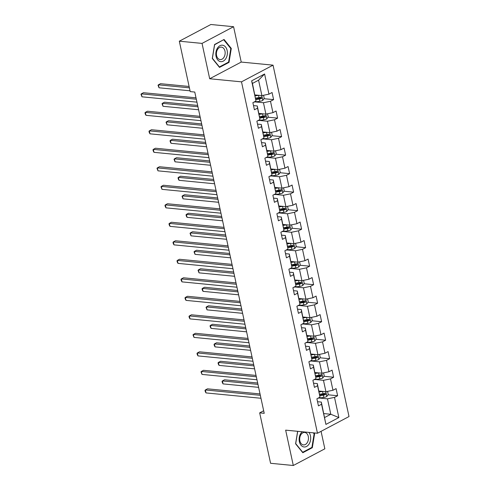 <?xml version="1.0" encoding="UTF-8"?>
<svg xmlns="http://www.w3.org/2000/svg" width="490" height="490" viewBox="0 0 490 490"><rect width="100%" height="100%" fill="white"/><g stroke="black" fill="none" stroke-linecap="round" stroke-linejoin="round"><path stroke-width="0.73" d="M233.583 26.711L202.039 43.402L209.683 78.755L241.227 62.065L233.583 26.711L210.859 24.5L179.316 41.191L190.218 91.612L194.763 92.053L264.22 413.315L259.675 412.868L270.578 463.289L293.302 465.5L324.846 448.809L321.066 431.335M241.227 62.065L273.04 65.158L349.015 416.549L317.471 433.24L241.496 81.848L273.04 65.158M254.923 94.931L261.905 95.605L258.573 80.189L252.436 83.435L255.994 101.013L252.883 102.661L254.42 109.778L257.532 108.131L259.994 119.523L256.882 121.171L258.42 128.288L261.538 126.641L264 138.027L260.882 139.674L262.426 146.792L265.537 145.144L267.999 156.537L264.888 158.184L266.425 165.302L269.537 163.654L271.999 175.04L268.888 176.688L270.425 183.805L273.536 182.157L275.999 193.55L272.887 195.198L274.431 202.315L277.542 200.667L280.004 212.054L276.893 213.701L278.43 220.819L281.542 219.171L284.004 230.563L280.893 232.211L282.43 239.328L285.541 237.681L288.004 249.067L284.892 250.715L286.43 257.832L289.541 256.184L292.003 267.577L288.892 269.224L290.435 276.342L293.547 274.694L296.009 286.08L292.898 287.728L294.435 294.845L297.546 293.198L300.009 304.59L296.897 306.238L298.435 313.355L301.546 311.707L304.008 323.094L300.897 324.741L302.434 331.859L305.552 330.217L308.014 341.604L304.896 343.251L306.44 350.368L309.551 348.721L312.014 360.107L308.902 361.755L310.44 368.872L313.551 367.231L316.013 378.617L312.902 380.265L314.439 387.382L317.551 385.734L320.013 397.121L316.901 398.768L318.445 405.885L321.556 404.244L325.917 424.407L338.872 417.554L330.799 414.258L327.467 398.836L319.327 398.045M255.994 101.013L251.633 80.85L264.594 73.99L268.955 94.16L272.066 92.512L273.604 99.629L263.963 98.692M338.872 417.554L334.511 397.384L337.622 395.736L336.085 388.619L332.973 390.267L330.511 378.874L333.623 377.233L332.085 370.109L328.974 371.757L326.512 360.371L329.623 358.723L328.086 351.606L324.974 353.253L322.512 341.861L325.623 340.219L324.08 333.096L320.968 334.744L318.506 323.357L321.618 321.71L320.08 314.592L316.969 316.24L314.507 304.847L317.618 303.206L316.081 296.082L312.969 297.73L310.507 286.344L313.618 284.696L312.081 277.579L308.963 279.227L306.501 267.834L309.619 266.193L308.075 259.069L304.964 260.717L302.502 249.33L305.613 247.683L304.076 240.566L300.964 242.213L298.502 230.821L301.613 229.173L300.076 222.056L296.964 223.703L294.502 212.317L297.614 210.669L296.07 203.552L292.959 205.2L290.497 193.807L293.608 192.16L292.071 185.042L288.959 186.69L286.497 175.304L289.608 173.656L288.071 166.539L284.96 168.186L282.497 156.794L285.609 155.146L284.071 148.029L280.96 149.677L278.498 138.29L281.609 136.643L280.066 129.525L276.954 131.173L274.492 119.781L277.603 118.133L276.066 111.016L272.954 112.663L270.492 101.277L273.604 99.629M259.994 119.523L257.305 105.975L253.52 105.607M255.302 101.932L263.449 102.729L265.911 114.115L258.922 113.435M257.305 105.975L257.532 108.131M270.492 101.277L263.449 102.729M272.954 112.663L265.911 114.115M264 138.027L261.311 124.478L257.519 124.111M259.308 120.442L267.448 121.232L269.91 132.625L262.922 131.945M261.311 124.478L261.538 126.641M274.492 119.781L267.448 121.232M276.954 131.173L269.91 132.625M267.999 156.537L265.311 142.988L261.519 142.621M263.308 138.946L271.448 139.742L273.91 151.128L266.921 150.448M265.311 142.988L265.537 145.144M278.498 138.29L271.448 139.742M280.96 149.677L273.91 151.128M271.999 175.04L269.31 161.492L265.525 161.124M267.307 157.455L275.447 158.246L277.91 169.638L270.927 168.958M269.31 161.492L269.537 163.654M282.497 156.794L275.447 158.246M284.96 168.186L277.91 169.638M275.999 193.55L273.316 180.002L269.525 179.634M271.307 175.959L279.453 176.755L281.915 188.142L274.927 187.462M273.316 180.002L273.536 182.157M286.497 175.304L279.453 176.755M288.959 186.69L281.915 188.142M280.004 212.054L277.316 198.511L273.524 198.138M275.313 194.469L283.453 195.259L285.915 206.651L278.926 205.971M277.316 198.511L277.542 200.667M290.497 193.807L283.453 195.259M292.959 205.2L285.915 206.651M284.004 230.563L281.315 217.015L277.53 216.647M279.312 212.972L287.452 213.769L289.915 225.155L282.926 224.475M281.315 217.015L281.542 219.171M294.502 212.317L287.452 213.769M296.964 223.703L289.915 225.155M288.004 249.067L285.315 235.525L281.529 235.151M283.312 231.482L291.458 232.272L293.92 243.665L286.932 242.985M285.315 235.525L285.541 237.681M298.502 230.821L291.458 232.272M300.964 242.213L293.92 243.665M292.003 267.577L289.321 254.028L285.529 253.661M287.312 249.986L295.458 250.782L297.92 262.168L290.931 261.489M289.321 254.028L289.541 256.184M302.502 249.33L295.458 250.782M304.964 260.717L297.92 262.168M296.009 286.08L293.32 272.538L289.529 272.164M291.317 268.496L299.457 269.286L301.92 280.678L294.931 279.998M293.32 272.538L293.547 274.694M306.501 267.834L299.457 269.286M308.963 279.227L301.92 280.678M300.009 304.59L297.32 291.042L293.535 290.674M295.317 286.999L303.457 287.795L305.919 299.182L298.937 298.502M297.32 291.042L297.546 293.198M310.507 286.344L303.457 287.795M312.969 297.73L305.919 299.182M304.008 323.094L301.319 309.551L297.534 309.178M299.317 305.509L307.463 306.299L309.925 317.692L302.936 317.012M301.319 309.551L301.546 311.707M314.507 304.847L307.463 306.299M316.969 316.24L309.925 317.692M308.014 341.604L305.325 328.055L301.534 327.688M303.322 324.019L311.462 324.809L313.925 336.195L306.936 335.515M305.325 328.055L305.552 330.217M318.506 323.357L311.462 324.809M320.968 334.744L313.925 336.195M312.014 360.107L309.325 346.565L305.533 346.191M307.322 342.522L315.462 343.312L317.924 354.705L310.936 354.025M309.325 346.565L309.551 348.721M322.512 341.861L315.462 343.312M324.974 353.253L317.924 354.705M316.013 378.617L313.324 365.068L309.539 364.701M311.322 361.032L319.462 361.822L321.93 373.209L314.941 372.529M313.324 365.068L313.551 367.231M326.512 360.371L319.462 361.822M328.974 371.757L321.93 373.209M320.013 397.121L317.33 383.578L313.539 383.211M315.321 379.536L323.467 380.326L325.93 391.718L318.941 391.038M317.33 383.578L317.551 385.734M330.511 378.874L323.467 380.326M332.973 390.267L325.93 391.718M325.917 424.407L321.33 402.082L317.538 401.714M323.817 413.578L330.799 414.258L324.662 417.505M321.33 402.082L321.556 404.244M334.511 397.384L327.467 398.836M202.039 43.402L179.316 41.191M209.683 78.755L241.496 81.848M317.471 433.24L285.658 430.147L293.302 465.5M263.669 410.761L259.675 412.868M264.594 73.99L258.573 80.189M252.436 83.435L251.633 80.85M268.955 94.16L261.905 95.605M337.622 395.736L327.982 394.799M324.337 394.444L320.564 394.076M333.623 377.233L323.982 376.296M320.338 375.94L316.565 375.573M329.623 358.723L319.982 357.786M316.338 357.43L312.559 357.063M325.623 340.219L315.983 339.276M312.338 338.927L308.559 338.559M321.618 321.71L311.977 320.772M308.332 320.417L304.56 320.05M317.618 303.206L307.977 302.263M304.333 301.914L300.56 301.546M313.618 284.696L303.978 283.759M300.333 283.404L296.554 283.036M309.619 266.193L299.978 265.249M296.328 264.9L292.555 264.533M305.613 247.683L295.972 246.746M292.328 246.39L288.555 246.023M301.613 229.173L291.973 228.236M288.328 227.881L284.549 227.519M297.614 210.669L287.973 209.732M284.329 209.377L280.55 209.01M293.608 192.16L283.967 191.222M280.323 190.867L276.55 190.506M289.608 173.656L279.968 172.719M276.323 172.364L272.55 171.996M285.609 155.146L275.968 154.209M272.324 153.854L268.545 153.486M281.609 136.643L271.968 135.706M268.318 135.35L264.545 134.983M277.603 118.133L267.963 117.196M264.318 116.841L260.545 116.473M260.319 98.337L256.546 97.969M297.632 431.31L295.599 443.793L302.82 452.729L312.32 447.701L314.598 433.736L313.918 432.897M214.565 44.51L212.286 58.469L219.514 67.406L229.014 62.377L231.286 48.418L224.065 39.482L214.565 44.51M313.955 433.675L314.598 433.736M311.505 447.621L312.32 447.701M230.649 48.357L231.286 48.418M228.199 62.297L229.014 62.377M260.031 393.935L207.49 388.827L205.359 389.954L260.325 395.301M206.002 392.919L205.267 391.577L205.01 390.389L205.359 389.954L206.002 392.919L260.968 398.266M322.885 391.418A3.369 1.011 167.8 0 1 322.567 391.473L319.137 391.957M320.754 391.216L319.033 391.455M327.571 391.381L328.233 394.444L326.781 396.533A3.369 1.011 167.8 0 1 323.847 397.402L317.894 398.248M257.673 383.027L224.543 379.799L222.411 380.932L223.048 383.897L258.61 387.357M319.86 395.644L323.363 395.148A3.369 1.011 -12.2 0 0 325.544 394.603C326.248 393.801 326.144 393.323 325.238 393.182A3.369 1.011 167.8 0 1 323.051 393.727L319.627 394.211M324.76 393.341L324.233 394.481A1.715 0.515 167.8 0 1 323.639 394.597L319.811 395.136M257.967 384.387L222.411 380.932L222.062 381.367L222.313 382.555L223.048 383.897M302.201 431.757A8.269 5.758 95.6 0 0 299.176 440.388A8.269 5.758 95.6 0 0 303.586 446.892A8.269 5.758 95.6 0 0 309.999 442.17A8.269 5.758 95.6 0 0 308.927 432.413M305.092 432.499A6.26 4.361 95.6 0 0 304.694 432.437A6.26 4.361 95.6 0 0 299.782 437.956A6.26 4.361 95.6 0 0 303.083 444.834A6.26 4.361 95.6 0 0 303.482 444.902A6.26 4.361 95.6 0 0 308.394 439.377A6.26 4.361 95.6 0 0 305.092 432.499M313.275 432.835L314.121 433.877L311.916 447.407L302.71 452.276L295.709 443.622L297.712 431.323M216.066 56.362A8.269 5.758 95.6 0 0 223.275 61.14A8.269 5.758 95.6 0 0 227.146 50.495A8.269 5.758 95.6 0 0 219.936 45.717A8.269 5.758 95.6 0 0 216.066 56.362M216.58 55.566A6.26 4.361 95.6 0 0 220.169 59.578A6.26 4.361 95.6 0 0 224.971 51.125A6.26 4.361 95.6 0 0 221.382 47.114A6.26 4.361 95.6 0 0 216.58 55.566M223.808 39.898L230.808 48.559L228.603 62.083L219.404 66.952L212.403 58.298L214.608 44.768L223.36 39.855M256.031 375.432L203.491 370.318L201.359 371.445L256.325 376.792M201.996 374.409L201.004 371.885L201.359 371.445L201.996 374.409L256.968 379.756M252.032 356.922L199.485 351.814L197.354 352.941L252.326 358.288M197.997 355.905L197.262 354.564L197.005 353.376L197.354 352.941L197.997 355.905L252.963 361.252M318.886 372.915A3.369 1.011 167.8 0 1 318.567 372.964L315.137 373.447M316.754 372.706L315.027 372.951M323.565 372.872L324.227 375.934L322.781 378.023A3.369 1.011 167.8 0 1 319.848 378.899L313.894 379.738M253.673 364.517L220.537 361.295L218.405 362.422L219.048 365.387L254.61 368.848M315.86 377.135L319.358 376.645A3.369 1.011 -12.2 0 0 321.544 376.099C322.242 375.291 322.144 374.819 321.232 374.672A3.369 1.011 167.8 0 1 319.051 375.218L315.627 375.701M320.76 374.838L320.233 375.971A1.715 0.515 167.8 0 1 319.639 376.087L315.805 376.632M253.967 365.883L218.405 362.422L218.056 362.857L218.313 364.046L219.048 365.387M314.886 354.405A3.369 1.011 167.8 0 1 314.562 354.46L311.138 354.944M312.755 354.203L311.028 354.442M319.566 354.368L320.227 357.43L318.782 359.519A3.369 1.011 167.8 0 1 315.848 360.389L309.894 361.234M249.667 346.014L216.537 342.786L214.406 343.919L215.049 346.883L250.604 350.338M311.861 358.631L315.358 358.135A3.369 1.011 -12.2 0 0 317.538 357.59C318.243 356.787 318.139 356.31 317.232 356.169A3.369 1.011 167.8 0 1 315.052 356.714L311.622 357.198M316.754 356.328L316.234 357.467A1.715 0.515 167.8 0 1 315.64 357.584L311.805 358.123M249.967 347.373L214.406 343.919L214.057 344.354L214.314 345.542L215.049 346.883M248.026 338.412L195.486 333.304L193.354 334.431L248.32 339.778M193.997 337.396L193.005 334.872L193.354 334.431L193.997 337.396L248.963 342.743M244.026 319.909L191.486 314.801L189.354 315.928L244.32 321.275M189.991 318.892L189.256 317.551L189.005 316.362L189.354 315.928L189.991 318.892L244.963 324.239M240.027 301.399L187.48 296.291L185.349 297.418L240.321 302.765M185.992 300.382L185.257 299.041L185 297.853L185.349 297.418L185.992 300.382L240.964 305.729M310.887 335.901A3.369 1.011 167.8 0 1 310.562 335.95L307.138 336.434M308.749 335.693L307.028 335.938M315.566 335.858L316.228 338.921L314.776 341.009A3.369 1.011 167.8 0 1 311.842 341.885L305.895 342.724M245.668 327.504L212.538 324.282L210.406 325.409L211.049 328.374L246.605 331.834M307.855 340.121L311.358 339.631A3.369 1.011 -12.2 0 0 313.539 339.086C314.243 338.278 314.139 337.806 313.233 337.659A3.369 1.011 167.8 0 1 311.052 338.204L307.622 338.688M312.755 337.824L312.234 338.958A1.715 0.515 167.8 0 1 311.634 339.074L307.806 339.619M245.962 328.87L210.406 325.409L210.057 325.844L210.314 327.032L211.049 328.374M306.881 317.391A3.369 1.011 167.8 0 1 306.562 317.447L303.132 317.93M304.749 317.189L303.028 317.428M311.567 317.355L312.228 320.417L310.776 322.506A3.369 1.011 167.8 0 1 307.843 323.376L301.889 324.215M241.668 309L208.538 305.772L206.406 306.905L207.043 309.87L242.605 313.324M303.855 321.618L307.359 321.122A3.369 1.011 -12.2 0 0 309.539 320.576C310.243 319.774 310.139 319.296 309.233 319.155A3.369 1.011 167.8 0 1 307.046 319.701L303.622 320.184M308.755 319.315L308.228 320.454A1.715 0.515 167.8 0 1 307.634 320.57L303.8 321.109M241.962 310.36L206.406 306.905L206.051 307.34L207.043 309.87M302.881 298.888A3.369 1.011 167.8 0 1 302.563 298.937L299.133 299.421M300.75 298.68L299.023 298.925M307.561 298.845L308.222 301.907L306.777 303.996A3.369 1.011 167.8 0 1 303.843 304.872L297.889 305.711M237.668 290.49L204.532 287.269L202.401 288.396L203.044 291.36L238.599 294.821M299.856 303.108L303.353 302.618A3.369 1.011 -12.2 0 0 305.54 302.073C306.238 301.264 306.14 300.793 305.227 300.646A3.369 1.011 167.8 0 1 303.047 301.191L299.623 301.675M304.749 300.811L304.229 301.944A1.715 0.515 167.8 0 1 303.635 302.061L299.8 302.606M237.962 291.856L202.401 288.396L202.052 288.831L202.309 290.019L203.044 291.36M236.027 282.895L183.481 277.787L181.349 278.914L236.321 284.261M181.992 281.879L181.257 280.537L181 279.349L181.349 278.914L181.992 281.879L236.958 287.226M298.882 280.378A3.369 1.011 167.8 0 1 298.557 280.433L295.133 280.917M296.744 280.17L295.023 280.415M303.561 280.335L304.223 283.404L302.777 285.492A3.369 1.011 167.8 0 1 299.843 286.362L293.89 287.201M233.663 271.987L200.532 268.759L198.401 269.892L199.044 272.857L234.6 276.311M295.856 284.604L299.353 284.108A3.369 1.011 -12.2 0 0 301.534 283.563C302.238 282.755 302.134 282.283 301.228 282.142A3.369 1.011 167.8 0 1 299.047 282.687L295.617 283.171M300.75 282.301L300.229 283.434A1.715 0.515 167.8 0 1 299.635 283.557L295.801 284.096M233.963 273.346L198.401 269.892L198.052 270.327L199.044 272.857M232.021 264.386L179.481 259.277L177.349 260.404L232.315 265.752M177.993 263.369L177.257 262.028L177 260.839L177.349 260.404L177.993 263.369L232.958 268.716M294.876 261.874A3.369 1.011 167.8 0 1 294.557 261.923L291.127 262.407M292.744 261.666L291.023 261.911M299.562 261.832L300.223 264.894L298.771 266.983A3.369 1.011 167.8 0 1 295.838 267.858L289.884 268.698M229.663 253.477L196.533 250.255L194.401 251.382L195.038 254.347L230.6 257.807M291.85 266.095L295.354 265.605A3.369 1.011 -12.2 0 0 297.534 265.059C298.239 264.251 298.134 263.773 297.228 263.632A3.369 1.011 167.8 0 1 295.047 264.177L291.617 264.661M296.75 263.798L296.23 264.931A1.715 0.515 167.8 0 1 295.629 265.047L291.801 265.592M229.957 254.843L194.401 251.382L194.052 251.817L195.038 254.347M228.022 245.882L175.481 240.774L173.35 241.901L228.316 247.248M173.987 244.865L173.252 243.524L173.001 242.336L173.35 241.901L173.987 244.865L228.959 250.212M290.876 243.365A3.369 1.011 167.8 0 1 290.558 243.42L287.128 243.904M288.745 243.156L287.024 243.401M295.556 243.322L296.223 246.39L294.772 248.479A3.369 1.011 167.8 0 1 291.838 249.349L285.884 250.188M225.663 234.967L192.527 231.746L190.396 232.879L191.039 235.843L226.601 239.298M287.851 247.591L291.354 247.095A3.369 1.011 -12.2 0 0 293.535 246.55C294.239 245.741 294.135 245.27 293.222 245.129A3.369 1.011 167.8 0 1 291.042 245.674L287.618 246.158M292.75 245.288L292.224 246.421A1.715 0.515 167.8 0 1 291.63 246.543L287.795 247.083M225.957 236.333L190.396 232.879L190.047 233.314L191.039 235.843M224.022 227.372L171.476 222.264L169.344 223.391L224.316 228.738M169.987 226.356L169.252 225.014L168.995 223.826L169.344 223.391L169.987 226.356L224.959 231.703M286.877 224.861A3.369 1.011 167.8 0 1 286.552 224.91L283.128 225.394M284.745 224.653L283.018 224.898M291.556 224.818L292.218 227.881L290.772 229.969A3.369 1.011 167.8 0 1 287.838 230.839L281.885 231.684M221.664 216.464L188.528 213.242L186.396 214.369L187.039 217.333L222.595 220.794M283.851 229.081L287.348 228.585A3.369 1.011 -12.2 0 0 289.529 228.046C290.233 227.238 290.135 226.76 289.223 226.619A3.369 1.011 167.8 0 1 287.042 227.164L283.612 227.648M288.745 226.784L288.224 227.917A1.715 0.515 167.8 0 1 287.63 228.034L283.796 228.579M221.958 217.829L186.396 214.369L186.047 214.804L186.304 215.992L187.039 217.333M220.016 208.869L167.476 203.754L165.344 204.887L220.316 210.235M165.988 207.852L165.253 206.511L164.995 205.322L165.344 204.887L165.988 207.852L220.953 213.199M282.877 206.351A3.369 1.011 167.8 0 1 282.552 206.406L279.129 206.89M280.739 206.143L279.018 206.388M287.557 206.308L288.218 209.377L286.766 211.466A3.369 1.011 167.8 0 1 283.839 212.335L277.885 213.175M217.658 197.954L184.528 194.732L182.396 195.859L183.04 198.83L218.595 202.284M279.845 210.578L283.349 210.081A3.369 1.011 -12.2 0 0 285.529 209.536C286.233 208.728 286.129 208.256 285.223 208.115A3.369 1.011 167.8 0 1 283.042 208.66L279.612 209.144M284.745 208.275L284.225 209.408A1.715 0.515 167.8 0 1 283.624 209.53L279.796 210.069M217.952 199.32L182.396 195.859L182.047 196.3L183.04 198.83M216.017 190.359L163.476 185.251L161.345 186.378L216.311 191.725M161.982 189.342L160.996 186.812L161.345 186.378L161.982 189.342L216.954 194.689M278.871 187.848A3.369 1.011 167.8 0 1 278.553 187.897L275.123 188.381M276.74 187.639L275.019 187.884M283.557 187.805L284.218 190.867L282.767 192.956A3.369 1.011 167.8 0 1 279.833 193.826L273.879 194.671M213.658 179.45L180.528 176.229L178.397 177.356L179.034 180.32L214.596 183.781M275.846 192.068L279.349 191.572A3.369 1.011 -12.2 0 0 281.529 191.033C282.234 190.224 282.13 189.746 281.223 189.606A3.369 1.011 167.8 0 1 279.037 190.151L275.613 190.635M280.746 189.771L280.219 190.904A1.715 0.515 167.8 0 1 279.625 191.02L275.79 191.566M213.952 180.816L178.397 177.356L178.048 177.79L178.299 178.979L179.034 180.32M212.017 171.855L159.477 166.741L157.345 167.874L212.311 173.215M157.982 170.839L156.99 168.309L157.345 167.874L157.982 170.839L212.954 176.186M274.872 169.338A3.369 1.011 167.8 0 1 274.553 169.393L271.123 169.877M272.74 169.13L271.013 169.375M279.551 169.295L280.213 172.364L278.767 174.452A3.369 1.011 167.8 0 1 275.833 175.322L269.88 176.161M209.659 160.941L176.523 157.719L174.391 158.846L175.034 161.816L210.596 165.271M271.846 173.564L275.343 173.068A3.369 1.011 -12.2 0 0 277.53 172.523C278.228 171.714 278.13 171.243 277.218 171.102A3.369 1.011 167.8 0 1 275.037 171.647L271.613 172.131M276.74 171.261L276.219 172.394A1.715 0.515 167.8 0 1 275.625 172.517L271.791 173.056M209.953 162.306L174.391 158.846L174.042 159.287L175.034 161.816M208.017 153.346L155.471 148.237L153.339 149.364L208.311 154.711M153.983 152.329L153.248 150.987L152.99 149.799L153.339 149.364L153.983 152.329L208.948 157.676M270.872 150.834A3.369 1.011 167.8 0 1 270.547 150.883L267.124 151.367M268.74 150.626L267.013 150.871M275.552 150.791L276.213 153.854L274.768 155.942A3.369 1.011 167.8 0 1 271.834 156.812L265.88 157.657M205.653 142.437L172.523 139.215L170.391 140.342L171.035 143.307L206.59 146.767M267.846 155.054L271.344 154.558A3.369 1.011 -12.2 0 0 273.524 154.019C274.229 153.211 274.124 152.733 273.218 152.592A3.369 1.011 167.8 0 1 271.037 153.137L267.607 153.621M272.74 152.758L272.22 153.891A1.715 0.515 167.8 0 1 271.625 154.007L267.791 154.552M205.953 143.803L170.391 140.342L170.042 140.777L170.3 141.965L171.035 143.307M204.012 134.842L151.471 129.728L149.34 130.861L204.306 136.202M149.983 133.825L149.248 132.484L148.991 131.296L149.34 130.861L149.983 133.825L204.949 139.172M266.866 132.325A3.369 1.011 167.8 0 1 266.548 132.374L263.124 132.864M264.735 132.116L263.014 132.361M271.552 132.282L272.213 135.35L270.762 137.439A3.369 1.011 167.8 0 1 267.828 138.309L261.881 139.148M201.653 123.927L168.523 120.705L166.392 121.832L167.035 124.803L202.591 128.258M263.841 136.551L267.344 136.055A3.369 1.011 -12.2 0 0 269.525 135.51C270.229 134.701 270.125 134.229 269.218 134.089A3.369 1.011 167.8 0 1 267.038 134.628L263.608 135.118M268.74 134.248L268.22 135.381A1.715 0.515 167.8 0 1 267.62 135.503L263.792 136.042M201.947 125.293L166.392 121.832L166.043 122.273L167.035 124.803M200.012 116.332L147.472 111.224L145.34 112.351L200.306 117.698M145.977 115.315L145.242 113.974L144.991 112.786L145.34 112.351L145.977 115.315L200.949 120.663M262.867 113.821A3.369 1.011 167.8 0 1 262.548 113.87L259.118 114.354M260.735 113.613L259.014 113.858M267.546 113.778L268.214 116.841L266.762 118.929A3.369 1.011 167.8 0 1 263.828 119.799L257.875 120.644M197.654 105.424L164.524 102.202L162.392 103.329L163.029 106.293L198.591 109.754M259.841 118.041L263.344 117.545A3.369 1.011 -12.2 0 0 265.525 117.006C266.229 116.197 266.125 115.72 265.219 115.579A3.369 1.011 167.8 0 1 263.032 116.124L259.608 116.608M264.741 115.744L264.214 116.877A1.715 0.515 167.8 0 1 263.62 116.994L259.786 117.533M197.948 106.789L162.392 103.329L162.037 103.764L163.029 106.293M196.012 97.829L143.466 92.714L141.334 93.847L196.306 99.188M141.978 96.812L140.985 94.282L141.334 93.847L141.978 96.812L196.949 102.159M258.867 95.311A3.369 1.011 167.8 0 1 258.542 95.36L255.119 95.85M256.736 95.103L255.008 95.348M263.546 95.268L264.208 98.337L262.763 100.426A3.369 1.011 167.8 0 1 259.829 101.295L253.875 102.134M189.109 86.473L160.518 83.692L158.386 84.819L159.03 87.79L190.04 90.803M255.841 99.537L259.339 99.041A3.369 1.011 -12.2 0 0 261.525 98.496C262.224 97.688 262.125 97.216 261.213 97.075A3.369 1.011 167.8 0 1 259.032 97.614L255.609 98.104M260.735 97.234L260.214 98.368A1.715 0.515 167.8 0 1 259.62 98.49L255.786 99.029M189.403 87.839L158.386 84.819L158.037 85.26L159.03 87.79M326.818 396.477L325.789 391.7M323.051 393.727L322.567 391.473M323.847 397.402L323.363 395.148M324.233 394.481L325.544 394.603M322.818 377.974L321.783 373.196M319.051 375.218L318.567 372.964M319.848 378.899L319.358 376.645M320.233 375.971L321.544 376.099M318.819 359.464L317.783 354.687M315.052 356.714L314.562 354.46M315.848 360.389L315.358 358.135M316.234 357.467L317.538 357.59M314.813 340.96L313.784 336.183M311.052 338.204L310.562 335.95M311.842 341.885L311.358 339.631M312.234 338.958L313.539 339.086M310.813 322.451L309.778 317.673M307.046 319.701L306.562 317.447M307.843 323.376L307.359 321.122M308.228 320.454L309.539 320.576M306.814 303.947L305.778 299.17M303.047 301.191L302.563 298.937M303.843 304.872L303.353 302.618M304.229 301.944L305.54 302.073M302.814 285.437L301.779 280.66M299.047 282.687L298.557 280.433M299.843 286.362L299.353 284.108M300.229 283.434L301.534 283.563M298.808 266.934L297.779 262.156M295.047 264.177L294.557 261.923M295.838 267.858L295.354 265.605M296.23 264.931L297.534 265.059M294.809 248.424L293.773 243.646M291.042 245.674L290.558 243.42M291.838 249.349L291.354 247.095M292.224 246.421L293.535 246.55M290.809 229.92L289.774 225.143M287.042 227.164L286.552 224.91M287.838 230.839L287.348 228.585M288.224 227.917L289.529 228.046M286.803 211.411L285.774 206.633M283.042 208.66L282.552 206.406M283.839 212.335L283.349 210.081M284.225 209.408L285.529 209.536M282.804 192.907L281.775 188.129M279.037 190.151L278.553 187.897M279.833 193.826L279.349 191.572M280.219 190.904L281.529 191.033M278.804 174.397L277.769 169.62M275.037 171.647L274.553 169.393M275.833 175.322L275.343 173.068M276.219 172.394L277.53 172.523M274.804 155.894L273.769 151.116M271.037 153.137L270.547 150.883M271.834 156.812L271.344 154.558M272.22 153.891L273.524 154.019M270.799 137.384L269.769 132.606M267.038 134.628L266.548 132.374M267.828 138.309L267.344 136.055M268.22 135.381L269.525 135.51M266.799 118.88L265.764 114.103M263.032 116.124L262.548 113.87M263.828 119.799L263.344 117.545M264.214 116.877L265.525 117.006M262.799 100.37L261.764 95.593M259.032 97.614L258.542 95.36M259.829 101.295L259.339 99.041M260.214 98.368L261.525 98.496"/></g></svg>
